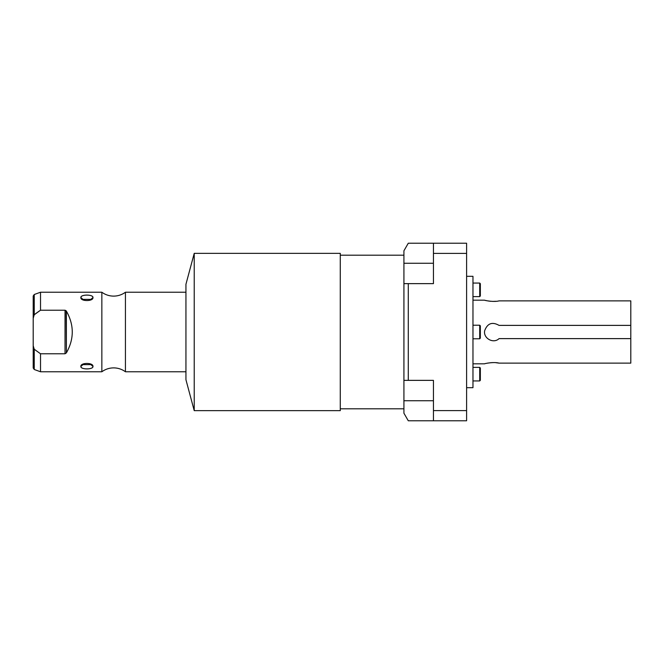 <?xml version="1.0" encoding="UTF-8"?>
<svg xmlns="http://www.w3.org/2000/svg" width="664" height="664" viewBox="0 0 664 664"><rect width="100%" height="100%" fill="white"/><g stroke="black" fill="none" stroke-linecap="round" stroke-linejoin="round"><path stroke-width="1" d="M403.919 250.793L403.919 413.207L403.919 400.732L433.443 400.732L403.919 400.732L403.919 380.364L433.443 380.364L433.443 410.601L466.601 410.601L466.601 253.399L433.443 253.399L433.443 283.636L408.285 283.636L408.285 380.364L433.443 380.364L433.443 410.601L466.601 410.601L466.601 420.777L408.285 420.777L403.919 413.207L408.285 420.777L433.443 420.777L433.443 410.601L433.443 420.777L466.601 420.777L466.601 253.399L433.443 253.399L433.443 243.223L466.601 243.223L466.601 253.399L466.601 243.223L408.285 243.223L433.443 243.223L433.443 283.636L403.919 283.636L408.285 283.636L408.285 380.364L403.919 380.364L403.919 250.793L408.285 243.223L403.919 250.793M433.443 263.268L403.919 263.268L433.443 263.268M185.945 379.733L185.945 284.267L194.228 253.341L340.275 253.341L194.228 253.341L185.945 284.267L185.945 379.733L194.228 410.659L340.275 410.659L194.228 410.659L194.228 253.341L194.228 410.659L185.945 379.733M340.275 253.341L340.275 410.659L340.275 253.341M403.919 408.816L340.275 408.816L403.919 408.816M340.275 255.183L403.919 255.183L340.275 255.183M185.945 371.774L125.438 371.774L125.438 292.226L185.945 292.226L125.438 292.226A19.854 19.854 0 0 1 101.849 292.226L101.849 371.774A19.854 19.854 0 0 1 125.438 371.774L125.438 292.226A19.854 19.854 0 0 1 101.849 292.226L101.849 371.774L40.521 371.774L40.521 353.779L65.022 353.779L66.375 352.899C74.219 338.964 74.219 325.036 66.375 311.101L65.022 310.221L40.521 310.221L40.521 292.226L101.849 292.226L40.521 292.226L40.521 310.221L65.022 310.221L65.022 353.779L40.521 353.779L34.246 349.256L33.2 345.712L33.2 318.288L33.2 345.712L34.246 349.256L40.521 353.779L40.521 371.774L101.849 371.774A19.854 19.854 0 0 1 125.438 371.774L185.945 371.774M92.96 297.555C93.499 294.31 80.336 294.31 80.867 297.555C80.327 301.539 93.499 301.539 92.96 297.555C93.093 294.268 80.734 294.268 80.867 297.555L84.046 300.302L80.867 297.555L82.095 299.381L91.732 299.381L92.96 297.555L89.781 300.302L92.96 297.555M92.96 366.445C93.499 362.461 80.336 362.461 80.867 366.445C80.327 369.69 93.499 369.69 92.96 366.445L91.732 364.619L82.095 364.619L80.867 366.445L84.046 363.698L80.867 366.445C80.734 369.732 93.093 369.732 92.96 366.445L89.781 363.698L92.96 366.445M66.118 310.76L65.022 310.221L65.022 353.779L66.375 352.899L66.375 311.101C74.219 325.036 74.219 338.964 66.375 352.899L66.118 310.76M39.134 311.159L37.391 312.379M34.246 314.744L40.521 310.221L34.246 314.744L34.246 294.509L34.246 314.744L33.2 318.288L34.246 314.744M35.283 313.939L36.902 312.736M39.359 311.001L40.521 310.221M40.521 371.774L34.246 369.491L34.246 349.256L34.246 369.491L33.2 367.997L33.2 345.712M33.2 318.288L33.2 296.003L34.246 294.509L40.521 292.226M466.601 276.315L472.967 276.315L472.967 387.685L466.601 387.685L472.967 387.685L472.967 276.315L466.601 276.315M499.054 325.385C492.231 321.559 487.442 323.327 484.679 330.689C483.077 338.283 493.435 344.118 499.054 338.615L630.8 338.615L630.8 363.125L499.054 363.125C493.916 361.672 484.18 363.64 484.579 363.822L472.967 363.822L484.579 363.822C484.18 363.64 493.916 361.672 499.054 363.125L630.8 363.125L630.8 325.385L499.054 325.385C492.231 321.559 487.442 323.327 484.679 330.689C483.077 338.283 493.435 344.118 499.054 338.615L630.8 338.615L630.8 300.875L630.8 325.385L499.054 325.385M472.967 300.178L484.579 300.178C484.18 300.36 493.9 302.327 499.054 300.875L630.8 300.875L499.054 300.875C493.9 302.327 484.18 300.36 484.579 300.178L472.967 300.178M495.95 301.29L492.588 301.398L495.95 301.29M490.646 301.29L488.156 300.975L490.646 301.29M486.604 300.676L485.625 300.452L486.604 300.676M486.604 363.324L488.156 363.025L486.604 363.324M490.646 362.71L492.588 362.602L490.646 362.71M495.95 362.71L499.054 363.125L495.95 362.71M480.346 368.022L480.346 380.306L479.715 380.945L472.967 380.945L479.715 380.945L479.715 367.383L479.715 380.945L480.346 380.306L480.346 368.022L479.715 367.383L472.967 367.383L479.715 367.383L480.346 368.022M480.346 325.858L480.346 338.142L479.715 338.781L472.967 338.781L479.715 338.781L479.715 325.219L479.715 338.781L480.346 338.142L480.346 325.858L479.715 325.219L472.967 325.219L479.715 325.219L480.346 325.858M480.346 283.694L480.346 295.978L479.715 296.617L472.967 296.617L479.715 296.617L479.715 283.055L479.715 296.617L480.346 295.978L480.346 283.694L479.715 283.055L472.967 283.055L479.715 283.055L480.346 283.694"/></g></svg>
